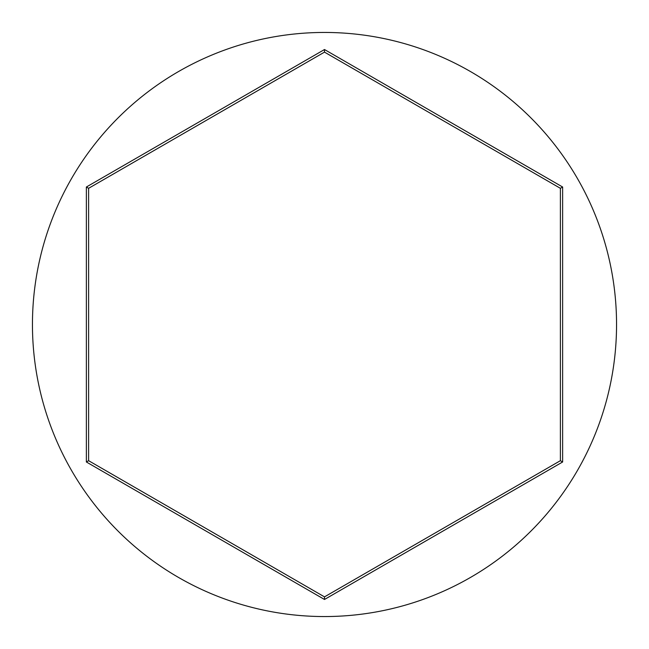 <?xml version="1.0" encoding="UTF-8"?>
<svg xmlns="http://www.w3.org/2000/svg" width="649" height="649" viewBox="0 0 649 649"><rect width="100%" height="100%" fill="white"/><g stroke="black" fill="none" stroke-linecap="round" stroke-linejoin="round"><path stroke-width="0.97" d="M616.55 324.5A292.05 292.05 0 0 0 324.5 32.45A292.05 292.05 0 0 0 32.45 324.5A292.05 292.05 0 0 0 324.5 616.55A292.05 292.05 0 0 0 616.55 324.5M86.366 461.983L86.366 187.017L324.5 49.527L562.634 187.017L562.634 461.983L324.5 599.473L86.366 461.983L88.613 460.693L324.5 596.877L560.387 460.693L560.387 188.307L324.5 52.123L88.613 188.307L88.613 460.693M324.5 599.473L324.5 596.877M560.387 460.693L562.634 461.983M560.387 188.307L562.634 187.017M324.5 52.123L324.5 49.527M86.366 187.017L88.613 188.307"/></g></svg>
